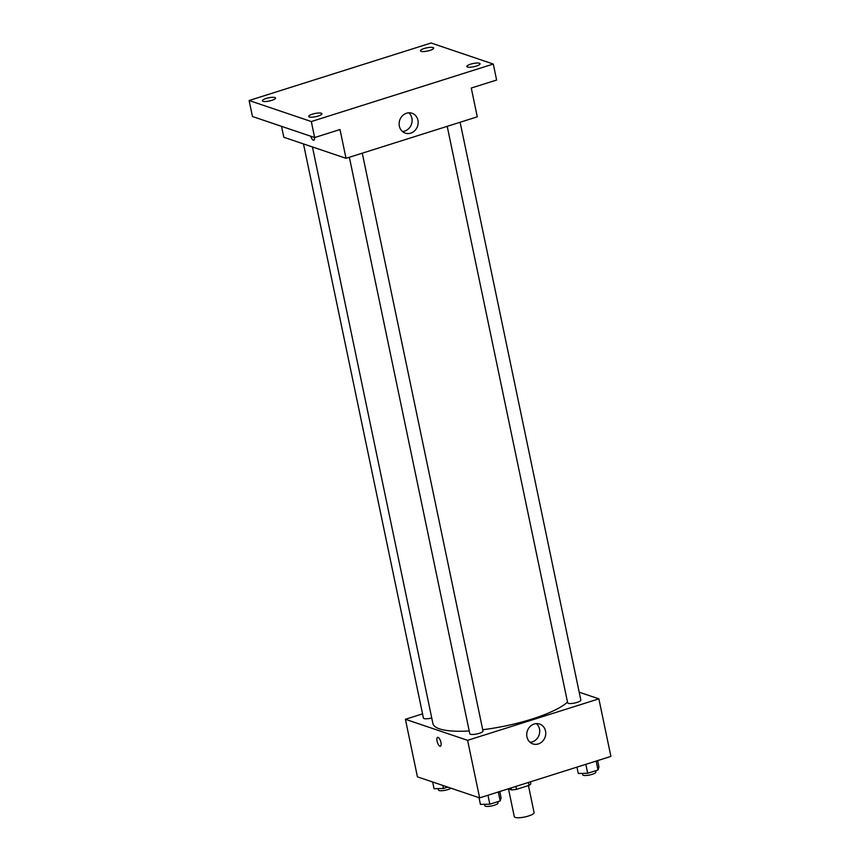 <?xml version="1.0" encoding="UTF-8"?>
<svg xmlns="http://www.w3.org/2000/svg" width="860" height="860" viewBox="0 0 860 860"><rect width="100%" height="100%" fill="white"/><g stroke="black" fill="none" stroke-linecap="round" stroke-linejoin="round"><path stroke-width="1.29" d="M508.486 788.878L514.291 816.656A10.105 2.462 -11.8 0 0 524.686 817A10.105 2.462 -11.8 0 0 534.071 812.528L528.448 785.578M528.438 782.471L529.04 785.384L516.484 789.351A13.04 3.171 -11.8 0 1 511.453 789.888L508.314 788.824M529.04 785.384A13.04 3.171 -11.8 0 0 530.846 783.75L530.437 781.837M515.882 786.438L516.484 789.351M511.044 787.964L511.453 789.888M579.188 692.192L598.872 698.847L610.89 756.402L479.633 797.886L417.433 776.849L405.404 719.283L422.561 713.864M312.449 146.952L432.902 723.529A70.735 17.211 -11.8 0 0 469.216 730.968M482.729 729.721A70.735 17.211 -11.8 0 0 567.503 702.104M598.872 698.847L467.603 740.331L405.404 719.283M349.364 157.251L469.796 733.741A6.74 1.634 -11.8 0 0 476.73 733.978A6.74 1.634 -11.8 0 0 482.987 730.989L362.275 153.177M303.494 143.921L423.432 718.057A6.74 1.634 -11.8 0 0 431.741 717.96M460.121 122.249L580.833 700.072A6.74 1.634 168.2 0 1 575.856 702.749A6.74 1.634 168.2 0 1 568.277 703.329A6.74 1.634 168.2 0 1 567.654 702.824L447.211 126.334M467.603 740.331L479.633 797.886M545.53 731.043A10.492 9.406 -71.3 0 1 542.488 741.341A10.492 9.406 -71.3 0 1 532.877 743.911A10.492 9.406 -71.3 0 1 527.341 730.968A10.492 9.406 -71.3 0 1 539.607 724.045A10.492 9.406 -71.3 0 1 545.53 731.043M440.406 746.211A4.633 1.72 72.5 0 1 439.933 746.19A4.633 1.72 72.5 0 1 437.202 741.728A4.633 1.72 72.5 0 1 437.611 737.375A4.633 1.72 72.5 0 1 440.642 741.277A4.633 1.72 72.5 0 1 440.406 746.211A4.633 1.72 72.5 0 1 439.933 746.19A4.633 1.72 72.5 0 1 437.213 741.728A4.633 1.72 72.5 0 1 437.622 737.375M536.382 723.615A10.492 9.406 -71.3 0 1 539.489 729A10.492 9.406 -71.3 0 1 530.061 742.298M493.285 64.048L311.309 121.55L249.11 100.513L431.086 43L493.285 64.048L496.618 80.034L471.269 88.043L477.279 116.831L346.021 158.315L283.821 137.267L281.532 126.345M249.11 100.513L252.453 116.498L314.642 137.546L311.309 121.55M346.021 158.315L340.001 129.527L314.642 137.546M417.928 120.239A10.492 9.406 -71.3 0 1 414.885 130.548A10.492 9.406 -71.3 0 1 405.275 133.117A10.492 9.406 -71.3 0 1 399.739 120.163A10.492 9.406 -71.3 0 1 412.004 113.24A10.492 9.406 -71.3 0 1 417.928 120.239M313.33 140.191A4.633 1.72 72.5 0 1 310.75 136.224A4.633 1.72 72.5 0 0 313.33 140.191A4.633 1.72 72.5 0 0 313.803 140.212A4.633 1.72 72.5 0 1 313.33 140.191M314.523 137.503A4.633 1.72 72.5 0 1 313.803 140.212M408.779 112.81A10.492 9.406 -71.3 0 1 411.886 118.196A10.492 9.406 -71.3 0 1 402.458 131.505M312.492 114.144A6.74 1.634 168.2 0 1 321.919 113.724A6.74 1.634 168.2 0 1 318.146 116.057A6.74 1.634 168.2 0 1 308.729 116.487A6.74 1.634 168.2 0 1 312.492 114.144M470.603 64.177A6.74 1.634 168.2 0 1 480.031 63.758A6.74 1.634 168.2 0 1 476.257 66.091A6.74 1.634 168.2 0 1 466.84 66.51A6.74 1.634 168.2 0 1 470.603 64.177M424.238 48.493A6.74 1.634 168.2 0 1 433.666 48.074A6.74 1.634 168.2 0 1 429.892 50.407A6.74 1.634 168.2 0 1 420.475 50.826A6.74 1.634 168.2 0 1 424.238 48.493M266.127 98.459A6.74 1.634 168.2 0 1 275.555 98.04A6.74 1.634 168.2 0 1 271.781 100.373A6.74 1.634 168.2 0 1 262.364 100.792A6.74 1.634 168.2 0 1 266.127 98.459M597.614 760.605L598.947 766.937L598.012 770.001L587.681 773.269L578.275 773.462L576.952 767.131M596.152 761.068L598.012 770.001M585.811 764.336L587.681 773.269M582.392 773.376L582.682 774.774A6.74 1.634 -11.8 0 0 589.616 775A6.74 1.634 -11.8 0 0 595.872 772.022L595.604 770.764M499.767 791.522L501.09 797.854L500.165 800.929L489.834 804.197L480.428 804.39L479.02 797.682M498.295 791.985L500.165 800.929M487.964 795.253L489.834 804.197M484.546 804.304L484.836 805.702A6.74 1.634 -11.8 0 0 491.759 805.928A6.74 1.634 -11.8 0 0 498.026 802.939L497.757 801.692M447.823 787.126L443.47 788.502L434.063 788.706L432.655 781.998M442.825 785.438L443.47 788.502M438.181 788.62L438.471 790.007A6.74 1.634 -11.8 0 0 443.738 790.534A6.74 1.634 -11.8 0 0 450.995 788.201"/></g></svg>
